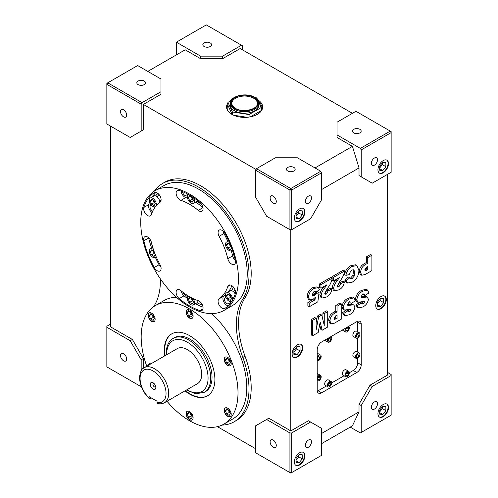 <?xml version="1.0" encoding="UTF-8"?>
<svg xmlns="http://www.w3.org/2000/svg" width="498" height="498" viewBox="0 0 498 498"><rect width="100%" height="100%" fill="white"/><g stroke="black" fill="none" stroke-linecap="round" stroke-linejoin="round"><path stroke-width="0.75" d="M257.36 103.41A12.761 7.364 0 0 0 253.619 98.199A12.761 7.364 0 0 0 239.719 96.606A12.761 7.364 0 0 0 231.838 103.41C231.85 105.24 233.052 106.877 235.448 108.334C242.794 113.152 258.169 109.236 257.36 103.41M234.477 110.78A14.318 8.267 0 0 0 250.077 112.573A14.318 8.267 0 0 0 258.916 104.935L258.916 103.41A14.318 8.267 180 0 1 250.077 111.048A14.318 8.267 180 0 1 234.477 109.255A14.318 8.267 180 0 1 230.288 103.41L230.288 104.935A14.318 8.267 0 0 0 234.477 110.78M261.17 111.098A17.424 10.06 0 0 0 262.023 107.985A17.424 10.06 0 0 0 258.755 102.115M262.023 109.684A17.424 10.06 0 0 0 262.023 109.51L262.023 107.985M231.707 99.675A18.046 10.421 0 0 0 228.956 101.773M227.941 102.962A18.046 10.421 0 0 0 226.553 106.97A18.046 10.421 0 0 0 231.838 114.335A18.046 10.421 0 0 0 251.509 116.594A18.046 10.421 0 0 0 262.645 106.97A18.046 10.421 0 0 0 257.671 99.781M227.412 106.335A18.046 10.421 0 0 0 226.683 108.24M153.06 382.75A3.922 2.266 -120 0 0 150.29 384.35A3.922 2.266 -120 0 0 153.06 389.15A3.922 2.266 -120 0 0 155.837 387.55A3.922 2.266 -120 0 0 153.06 382.75L153.06 382.75M153.832 383.317A2.054 1.183 -120 0 0 153.353 383.41A2.054 1.183 -120 0 0 153.042 385.054A2.054 1.183 -120 0 0 154.38 386.865A2.054 1.183 -120 0 0 155.407 386.965A2.054 1.183 -120 0 0 155.725 386.597M381.026 308.71A7.47 4.314 120 0 0 385.906 302.13A7.47 4.314 120 0 0 384.761 296.142A7.47 4.314 120 0 0 381.026 296.515A7.47 4.314 120 0 0 376.146 303.095A7.47 4.314 120 0 0 377.291 309.077A7.47 4.314 120 0 0 381.026 308.71M377.079 308.941A7.47 4.314 120 0 0 380.584 308.455A7.47 4.314 120 0 0 385.402 302.074A7.47 4.314 120 0 0 384.531 296.03M297.412 356.985A7.47 4.314 120 0 0 302.286 350.405A7.47 4.314 120 0 0 301.141 344.417A7.47 4.314 120 0 0 297.412 344.79A7.47 4.314 120 0 0 292.531 351.37A7.47 4.314 120 0 0 293.677 357.352A7.47 4.314 120 0 0 297.412 356.985M293.459 357.215A7.47 4.314 120 0 0 296.97 356.73A7.47 4.314 120 0 0 301.788 350.349A7.47 4.314 120 0 0 300.916 344.305M299.609 221.05A7.47 4.314 120 0 0 304.49 214.47A7.47 4.314 120 0 0 303.344 208.481A7.47 4.314 120 0 0 299.609 208.855A7.47 4.314 120 0 0 294.729 215.435A7.47 4.314 120 0 0 295.874 221.417A7.47 4.314 120 0 0 299.609 221.05M295.663 221.28A7.47 4.314 120 0 0 299.167 220.795A7.47 4.314 120 0 0 303.985 214.414A7.47 4.314 120 0 0 303.12 208.369M383.223 172.775A7.47 4.314 120 0 0 388.104 166.195A7.47 4.314 120 0 0 386.958 160.207A7.47 4.314 120 0 0 383.223 160.58A7.47 4.314 120 0 0 378.343 167.16A7.47 4.314 120 0 0 379.488 173.142A7.47 4.314 120 0 0 383.223 172.775M379.277 173.005A7.47 4.314 120 0 0 382.788 172.52A7.47 4.314 120 0 0 387.6 166.139A7.47 4.314 120 0 0 386.734 160.095M383.223 416.695A7.47 4.314 120 0 0 388.104 410.115A7.47 4.314 120 0 0 386.958 404.127A7.47 4.314 120 0 0 383.223 404.5A7.47 4.314 120 0 0 378.343 411.08A7.47 4.314 120 0 0 379.488 417.063A7.47 4.314 120 0 0 383.223 416.695M379.277 416.926A7.47 4.314 120 0 0 382.788 416.44A7.47 4.314 120 0 0 387.6 410.059A7.47 4.314 120 0 0 386.734 404.015M299.609 464.97A7.47 4.314 120 0 0 304.49 458.39A7.47 4.314 120 0 0 303.344 452.402A7.47 4.314 120 0 0 299.609 452.775A7.47 4.314 120 0 0 294.729 459.355A7.47 4.314 120 0 0 295.874 465.337A7.47 4.314 120 0 0 299.609 464.97M295.663 465.2A7.47 4.314 120 0 0 299.167 464.715A7.47 4.314 120 0 0 303.985 458.334A7.47 4.314 120 0 0 303.12 452.29M149.394 398.774C143.194 392.636 139.907 385.608 139.533 377.689C140.112 371.925 141.687 368.582 144.271 367.673A20.225 11.678 60 0 1 159.858 373.089A20.225 11.678 60 0 1 168.685 393.445A20.225 11.678 60 0 1 164.496 402.708C162.435 403.847 160.138 404.108 157.605 403.498L157.026 402.515A18.358 10.601 -120 0 0 166.046 393.445A18.358 10.601 -120 0 0 153.06 370.96A18.358 10.601 -120 0 0 140.081 378.455A18.358 10.601 -120 0 0 149.101 397.939L149.394 398.774L151.622 398.076M328.213 338.179A3.113 1.799 120 0 0 327.977 342.145A3.113 1.799 120 0 0 329.533 341.995A3.113 1.799 120 0 0 331.568 339.25A3.113 1.799 120 0 0 331.089 336.76A3.113 1.799 120 0 0 330.853 336.66M324.877 340.109A3.113 1.799 120 0 0 325.337 340.626L327.977 342.145M345.817 328.02A3.113 1.799 120 0 0 345.581 331.985A3.113 1.799 120 0 0 347.137 331.83A3.113 1.799 120 0 0 349.173 329.091A3.113 1.799 120 0 0 348.693 326.595A3.113 1.799 120 0 0 348.457 326.495M342.481 329.944A3.113 1.799 120 0 0 342.941 330.46L345.581 331.985M357.701 332.845A3.113 1.799 120 0 0 355.665 335.59A3.113 1.799 120 0 0 356.145 338.08A3.113 1.799 120 0 0 357.701 337.93A3.113 1.799 120 0 0 359.73 335.185A3.113 1.799 120 0 0 359.257 332.695A3.113 1.799 120 0 0 357.701 332.845M359.257 332.695L356.618 331.17A3.113 1.799 120 0 0 355.062 331.319A3.113 1.799 120 0 0 353.026 334.065A3.113 1.799 120 0 0 353.505 336.561L356.145 338.08M357.701 353.175A3.113 1.799 120 0 0 355.665 355.914A3.113 1.799 120 0 0 356.145 358.411A3.113 1.799 120 0 0 357.701 358.255A3.113 1.799 120 0 0 359.73 355.516A3.113 1.799 120 0 0 359.257 353.02A3.113 1.799 120 0 0 357.701 353.175M359.257 353.02L356.618 351.495A3.113 1.799 120 0 0 355.062 351.65A3.113 1.799 120 0 0 353.026 354.389A3.113 1.799 120 0 0 353.505 356.885L356.145 358.411M347.137 371.464A3.113 1.799 120 0 0 345.108 374.21A3.113 1.799 120 0 0 345.581 376.706A3.113 1.799 120 0 0 347.137 376.55A3.113 1.799 120 0 0 349.173 373.805A3.113 1.799 120 0 0 348.693 371.315A3.113 1.799 120 0 0 347.137 371.464M348.693 371.315L346.054 369.79A3.113 1.799 120 0 0 344.498 369.946A3.113 1.799 120 0 0 342.462 372.685A3.113 1.799 120 0 0 342.941 375.181L345.581 376.706M329.533 381.63A3.113 1.799 120 0 0 327.503 384.375A3.113 1.799 120 0 0 327.977 386.865A3.113 1.799 120 0 0 329.533 386.709A3.113 1.799 120 0 0 331.568 383.97A3.113 1.799 120 0 0 331.089 381.474A3.113 1.799 120 0 0 329.533 381.63M331.089 381.474L328.45 379.949A3.113 1.799 120 0 0 326.893 380.105A3.113 1.799 120 0 0 324.864 382.85A3.113 1.799 120 0 0 325.337 385.34L327.977 386.865M317.214 360.284A3.113 1.799 120 0 0 317.419 360.44A3.113 1.799 120 0 0 318.975 360.284A3.113 1.799 120 0 0 321.005 357.545A3.113 1.799 120 0 0 320.531 355.049A3.113 1.799 120 0 0 318.975 355.205A3.113 1.799 120 0 0 317.214 357.24M317.214 380.615A3.113 1.799 120 0 0 317.419 380.771A3.113 1.799 120 0 0 318.975 380.615A3.113 1.799 120 0 0 321.005 377.87A3.113 1.799 120 0 0 320.531 375.38A3.113 1.799 120 0 0 318.975 375.529A3.113 1.799 120 0 0 317.214 377.565M212.036 377.31A31.119 17.965 -120 0 0 198.447 345.992A31.119 17.965 -120 0 0 174.468 337.656L173.148 338.422A31.119 17.965 60 0 1 197.127 346.757A31.119 17.965 60 0 1 210.71 378.075A31.119 17.965 60 0 1 204.267 392.318L205.587 391.559A31.119 17.965 -120 0 0 212.036 377.31M184.939 390.899A35.788 20.661 -120 0 0 207.479 395.854A35.788 20.661 -120 0 0 214.893 379.47A35.788 20.661 -120 0 0 199.275 343.458A35.788 20.661 -120 0 0 171.698 333.872A35.788 20.661 -120 0 0 164.284 350.25A35.788 20.661 -120 0 0 164.714 355.865M171.916 333.747A35.788 20.661 -120 0 0 164.726 350.001A35.788 20.661 -120 0 0 165.155 355.609M185.381 390.644A35.788 20.661 -120 0 0 207.703 395.723M224.181 359.425A4.98 2.876 -120 0 0 226.353 364.436A4.98 2.876 -120 0 0 230.188 365.769A4.98 2.876 -120 0 0 231.221 363.49A4.98 2.876 -120 0 0 229.049 358.479A4.98 2.876 -120 0 0 225.214 357.147A4.98 2.876 -120 0 0 224.181 359.425M225.326 357.085A4.98 2.876 -120 0 0 224.399 359.295A4.98 2.876 -120 0 0 226.503 364.231A4.98 2.876 -120 0 0 230.3 365.7M224.181 410.24A4.98 2.876 -120 0 0 226.353 415.251A4.98 2.876 -120 0 0 230.188 416.583A4.98 2.876 -120 0 0 231.221 414.305A4.98 2.876 -120 0 0 229.049 409.294A4.98 2.876 -120 0 0 225.214 407.962A4.98 2.876 -120 0 0 224.181 410.24M225.326 407.899A4.98 2.876 -120 0 0 224.399 410.115A4.98 2.876 -120 0 0 226.503 415.046A4.98 2.876 -120 0 0 230.3 416.515M186.065 413.645A4.98 2.876 -120 0 0 188.244 418.656A4.98 2.876 -120 0 0 192.079 419.988A4.98 2.876 -120 0 0 193.112 417.71A4.98 2.876 -120 0 0 190.933 412.699A4.98 2.876 -120 0 0 187.099 411.367A4.98 2.876 -120 0 0 186.065 413.645M187.211 411.304A4.98 2.876 -120 0 0 186.289 413.521A4.98 2.876 -120 0 0 188.387 418.451A4.98 2.876 -120 0 0 192.184 419.92M186.065 312.009A4.98 2.876 -120 0 0 188.244 317.021A4.98 2.876 -120 0 0 192.079 318.359A4.98 2.876 -120 0 0 193.112 316.074A4.98 2.876 -120 0 0 190.933 311.069A4.98 2.876 -120 0 0 187.099 309.731A4.98 2.876 -120 0 0 186.065 312.009M187.211 309.675A4.98 2.876 -120 0 0 186.289 311.885A4.98 2.876 -120 0 0 188.387 316.821A4.98 2.876 -120 0 0 192.184 318.29M148.093 315.222A4.98 2.876 -120 0 0 150.265 320.233A4.98 2.876 -120 0 0 154.106 321.565A4.98 2.876 -120 0 0 155.133 319.286A4.98 2.876 -120 0 0 152.961 314.275A4.98 2.876 -120 0 0 149.126 312.943A4.98 2.876 -120 0 0 148.093 315.222M149.238 312.887A4.98 2.876 -120 0 0 148.311 315.097A4.98 2.876 -120 0 0 150.415 320.027A4.98 2.876 -120 0 0 154.212 321.503M155.868 206.11A4.98 2.876 -120 0 0 156.316 204.379A4.98 2.876 -120 0 0 154.143 199.374A4.98 2.876 -120 0 0 150.309 198.036A4.98 2.876 -120 0 0 149.276 200.314A4.98 2.876 -120 0 0 151.448 205.325A4.98 2.876 -120 0 0 155.289 206.664A4.98 2.876 -120 0 0 155.662 206.365M159.839 202.393A4.98 2.876 -120 0 0 159.839 202.35A4.98 2.876 -120 0 0 159.721 201.236A4.98 2.876 -120 0 0 155.6 195.919A4.98 2.876 -120 0 0 153.826 196.007L150.309 198.036M153.434 249.535A4.98 2.876 -120 0 0 150.309 248.857A4.98 2.876 -120 0 0 149.276 251.135A4.98 2.876 -120 0 0 151.448 256.146A4.98 2.876 -120 0 0 155.289 257.478A4.98 2.876 -120 0 0 156.086 256.514M188.418 296.266L188.586 296.173A4.98 2.876 -120 0 0 188.418 296.266A4.98 2.876 -120 0 0 187.391 298.545A4.98 2.876 -120 0 0 189.564 303.556A4.98 2.876 -120 0 0 193.398 304.888A4.98 2.876 -120 0 0 194.432 302.61A4.98 2.876 -120 0 0 193.056 298.595M197.949 300.58A4.98 2.876 -120 0 0 197.949 300.574A4.98 2.876 -120 0 1 197.052 302.772A65.661 37.91 -120 0 0 202.487 305.181M232.423 300.188A4.98 2.876 -120 0 0 232.541 299.205A4.98 2.876 -120 0 0 230.369 294.194A4.98 2.876 -120 0 0 226.534 292.861A4.98 2.876 -120 0 0 225.501 295.14A4.98 2.876 -120 0 0 227.673 300.151A4.98 2.876 -120 0 0 231.508 301.483A4.98 2.876 -120 0 0 231.707 301.358M235.199 294.007A4.98 2.876 -120 0 0 231.626 290.689A4.98 2.876 -120 0 0 230.051 290.832L226.534 292.861M229.354 242.501A4.98 2.876 -120 0 0 226.534 242.047A4.98 2.876 -120 0 0 225.501 244.325A4.98 2.876 -120 0 0 227.673 249.336A4.98 2.876 -120 0 0 231.508 250.668A4.98 2.876 -120 0 0 232.255 249.834M161.103 199.748A5.603 3.237 -120 0 0 158.657 194.108A5.603 3.237 -120 0 0 154.343 192.608A5.603 3.237 -120 0 0 154.224 192.682A67.84 39.168 -120 0 0 143.841 207.454A5.603 3.237 -120 0 0 145.565 213.735A5.603 3.237 -120 0 0 150.421 215.864A5.603 3.237 -120 0 0 151.392 214.57A56.635 32.7 60 0 1 160.063 202.238A5.603 3.237 -120 0 0 161.103 199.748A58.814 33.957 60 0 0 159.721 201.236M161.103 268.41A5.603 3.237 -120 0 0 160.063 264.718A56.635 32.7 60 0 1 151.392 242.377A5.603 3.237 -120 0 0 144.818 236.724A5.603 3.237 -120 0 0 143.841 240.764A67.84 39.168 -120 0 0 154.224 267.526A5.603 3.237 -120 0 0 159.945 270.974A5.603 3.237 -120 0 0 161.103 268.41M203.072 307.92A5.603 3.237 -120 0 0 198.254 300.674A56.635 32.7 60 0 1 180.923 290.664A5.603 3.237 -120 0 0 177.263 289.786A5.603 3.237 -120 0 0 176.261 293.72A5.603 3.237 -120 0 0 179.205 298.607A67.84 39.168 -120 0 0 199.972 310.596A5.603 3.237 -120 0 0 201.914 310.484A5.603 3.237 -120 0 0 203.072 307.92M235.523 292.326A5.603 3.237 -120 0 0 233.076 286.686A5.603 3.237 -120 0 0 228.763 285.186A5.603 3.237 -120 0 0 227.785 286.481A56.635 32.7 60 0 1 219.114 298.812A5.603 3.237 -120 0 0 219.294 305.311A5.603 3.237 -120 0 0 224.835 308.436A5.603 3.237 -120 0 0 224.953 308.362A67.84 39.168 -120 0 0 235.336 293.596A5.603 3.237 -120 0 0 235.523 292.326M235.523 261.761A5.603 3.237 -120 0 0 235.336 260.28A67.84 39.168 -120 0 0 224.953 233.525A5.603 3.237 -120 0 0 219.232 230.076A5.603 3.237 -120 0 0 219.114 236.332A56.635 32.7 60 0 1 227.785 258.667A5.603 3.237 -120 0 0 234.359 264.326A5.603 3.237 -120 0 0 235.523 261.761M188.418 194.631L188.561 194.55A4.98 2.876 -120 0 0 188.418 194.631A4.98 2.876 -120 0 0 187.391 196.915A4.98 2.876 -120 0 0 189.564 201.92A4.98 2.876 -120 0 0 193.398 203.259A4.98 2.876 -120 0 0 194.432 200.98A4.98 2.876 -120 0 0 193.398 197.507M203.072 208.699A5.603 3.237 -120 0 0 199.972 202.443A67.84 39.168 -120 0 0 179.205 190.454A5.603 3.237 -120 0 0 177.263 190.56A5.603 3.237 -120 0 0 176.591 195.608A5.603 3.237 -120 0 0 180.923 200.37A56.635 32.7 60 0 1 198.254 210.38A5.603 3.237 -120 0 0 201.914 211.264A5.603 3.237 -120 0 0 203.072 208.699M166.998 401.257A68.463 39.529 -120 0 0 223.82 424.153A68.463 39.529 -120 0 0 238 392.81A68.463 39.529 -120 0 0 208.114 323.912A68.463 39.529 -120 0 0 155.357 305.573A68.463 39.529 -120 0 0 141.177 336.916A68.463 39.529 -120 0 0 146.773 366.223M223.82 424.153L232.622 419.067A68.463 39.529 -120 0 0 246.803 387.73A68.463 39.529 -120 0 0 211.557 313.591M176.473 297.287A68.463 39.529 -120 0 0 164.159 300.493L155.357 305.573M238.436 278.724A69.085 39.884 -120 0 0 208.282 209.204A69.085 39.884 -120 0 0 155.046 190.697A69.085 39.884 -120 0 0 140.741 222.32A69.085 39.884 -120 0 0 170.895 291.847A69.085 39.884 -120 0 0 224.131 310.354A69.085 39.884 -120 0 0 238.436 278.724M224.131 310.354L232.933 305.268A69.085 39.884 -120 0 0 247.238 273.645A69.085 39.884 -120 0 0 217.084 204.124A69.085 39.884 -120 0 0 163.848 185.617L155.046 190.697M359.898 129.324A4.357 2.515 0 0 0 355.155 128.783A4.357 2.515 0 0 0 352.466 131.105A4.357 2.515 0 0 0 353.742 132.885A4.357 2.515 0 0 0 358.485 133.427A4.357 2.515 0 0 0 361.175 131.105A4.357 2.515 0 0 0 359.898 129.324M210.274 42.94A4.357 2.515 0 0 0 205.525 42.392A4.357 2.515 0 0 0 202.835 44.72A4.357 2.515 0 0 0 204.112 46.495A4.357 2.515 0 0 0 208.861 47.042A4.357 2.515 0 0 0 211.55 44.72A4.357 2.515 0 0 0 210.274 42.94M144.258 81.049A4.357 2.515 0 0 0 139.515 80.508A4.357 2.515 0 0 0 136.826 82.83A4.357 2.515 0 0 0 138.102 84.61A4.357 2.515 0 0 0 142.845 85.152A4.357 2.515 0 0 0 145.534 82.83A4.357 2.515 0 0 0 144.258 81.049M293.888 167.44A4.357 2.515 0 0 0 289.139 166.892A4.357 2.515 0 0 0 286.45 169.214A4.357 2.515 0 0 0 287.726 170.995A4.357 2.515 0 0 0 292.475 171.542A4.357 2.515 0 0 0 295.165 169.214A4.357 2.515 0 0 0 293.888 167.44M123.579 109.765A4.357 2.515 -120 0 0 121.4 109.548A4.357 2.515 -120 0 0 120.728 113.04A4.357 2.515 -120 0 0 123.579 116.874A4.357 2.515 -120 0 0 125.757 117.092A4.357 2.515 -120 0 0 126.424 113.6A4.357 2.515 -120 0 0 123.579 109.765M123.579 353.68A4.357 2.515 -120 0 0 121.4 353.468A4.357 2.515 -120 0 0 120.728 356.96A4.357 2.515 -120 0 0 123.579 360.795A4.357 2.515 -120 0 0 125.757 361.013A4.357 2.515 -120 0 0 126.424 357.52A4.357 2.515 -120 0 0 123.579 353.68M273.203 440.07A4.357 2.515 -120 0 0 271.024 439.852A4.357 2.515 -120 0 0 270.358 443.345A4.357 2.515 -120 0 0 273.203 447.185A4.357 2.515 -120 0 0 275.382 447.397A4.357 2.515 -120 0 0 276.048 443.911A4.357 2.515 -120 0 0 273.203 440.07M273.203 196.15A4.357 2.515 -120 0 0 271.024 195.932A4.357 2.515 -120 0 0 270.358 199.424A4.357 2.515 -120 0 0 273.203 203.265A4.357 2.515 -120 0 0 275.382 203.483A4.357 2.515 -120 0 0 276.048 199.991A4.357 2.515 -120 0 0 273.203 196.15M374.421 409.07A4.357 2.515 120 0 0 377.272 405.235A4.357 2.515 120 0 0 376.6 401.743A4.357 2.515 120 0 0 374.421 401.954A4.357 2.515 120 0 0 371.576 405.795A4.357 2.515 120 0 0 372.243 409.288A4.357 2.515 120 0 0 374.421 409.07M308.411 447.185A4.357 2.515 120 0 0 311.256 443.345A4.357 2.515 120 0 0 310.59 439.852A4.357 2.515 120 0 0 308.411 440.07A4.357 2.515 120 0 0 305.567 443.911A4.357 2.515 120 0 0 306.233 447.397A4.357 2.515 120 0 0 308.411 447.185M308.411 203.265A4.357 2.515 120 0 0 311.256 199.424A4.357 2.515 120 0 0 310.59 195.932A4.357 2.515 120 0 0 308.411 196.15A4.357 2.515 120 0 0 305.567 199.991A4.357 2.515 120 0 0 306.233 203.483A4.357 2.515 120 0 0 308.411 203.265M374.421 165.149A4.357 2.515 120 0 0 377.272 161.315A4.357 2.515 120 0 0 376.6 157.822A4.357 2.515 120 0 0 374.421 158.04A4.357 2.515 120 0 0 371.576 161.875A4.357 2.515 120 0 0 372.243 165.367A4.357 2.515 120 0 0 374.421 165.149M221.984 425.099A71.575 41.322 -120 0 0 234.178 421.762A71.575 41.322 -120 0 0 249 389A71.575 41.322 -120 0 0 242.825 357.458A74.688 43.121 60 0 1 236.382 324.547A74.688 43.121 60 0 1 242.825 299.074A71.575 41.322 -120 0 0 249 274.659A71.575 41.322 -120 0 0 217.757 202.636A71.575 41.322 -120 0 0 162.603 183.457A71.575 41.322 -120 0 0 154.48 191.033M234.178 421.762L236.376 420.493A71.575 41.322 -120 0 0 251.197 387.73A71.575 41.322 -120 0 0 245.022 356.188A74.688 43.121 60 0 1 238.579 323.27A74.688 43.121 60 0 1 245.022 297.804A71.575 41.322 -120 0 0 251.197 273.39A71.575 41.322 -120 0 0 219.96 201.366A71.575 41.322 -120 0 0 164.807 182.187L162.603 183.457M164.496 402.708L197.501 383.647A20.225 11.678 -120 0 0 201.69 374.39A20.225 11.678 -120 0 0 192.863 354.034A20.225 11.678 -120 0 0 177.276 348.612L144.271 367.673M321.615 433.465L359.021 411.865L359.021 404.245L370.02 385.191L372.224 386.46L361.218 405.515L359.021 404.245M387.625 174.3L387.625 375.025L370.02 385.191M370.02 181.919L359.021 175.57L359.021 167.944L321.615 189.545M310.609 422.03L291.691 432.955L291.691 472.59L321.615 455.315L321.615 428.38L308.411 420.76L290.807 430.919L290.807 229.69M361.697 275.22L360.378 274.454L359.307 271.572C359.531 268.049 361.156 265.44 364.175 263.747L366.41 262.458L366.41 256.862L370.562 254.459L371.888 255.225L371.888 270.619L365.071 274.554L361.697 275.22L360.627 272.338C360.851 268.814 362.476 266.206 365.495 264.513L367.729 263.224L367.729 257.622L371.888 255.225M322.934 320.009L322.934 312.862L326.402 310.864L327.721 311.624L327.721 327.024L322.175 330.224L320.855 329.464L319.679 324.646M322.175 330.224L320.177 322.032L318.178 332.533L312.651 335.727L311.331 334.961L311.331 319.567L314.798 317.562L316.118 318.328L316.118 330.118L318.639 316.871L317.319 316.106L320.413 314.319L321.733 315.085L324.254 325.418L324.254 313.628L322.934 312.862M316.118 322.424L317.319 316.106M321.615 392.81L356.823 372.485A6.225 3.592 120 0 0 361.218 364.86L361.218 324.21A6.225 3.592 120 0 0 359.93 321.359A6.225 3.592 120 0 0 356.823 321.664L321.615 341.995A6.225 3.592 120 0 0 317.214 349.615L317.214 390.27A6.225 3.592 120 0 0 318.502 393.121A6.225 3.592 120 0 0 321.615 392.81L318.091 390.774L326.42 385.969M331.046 323.825L329.726 323.059L328.655 320.177C328.879 316.653 330.498 314.045 333.523 312.352L335.752 311.063L335.752 305.467L339.91 303.064L341.23 303.83L341.23 319.224L334.413 323.158L331.046 323.825L329.975 320.942C330.199 317.419 331.817 314.811 334.843 313.118L337.071 311.829L337.071 306.226L341.23 303.83M351.277 303.425L350.804 302.031L349.142 302.056L347.467 304.608L347.847 305.461L353.748 304.795L354.912 307.067C354.259 310.702 352.379 313.273 349.285 314.78L344.971 315.757L343.825 313.391L347.984 310.727L348.538 311.897L349.801 311.68L351.102 309.719L350.797 309.239L344.33 310.067L343.01 309.302L341.989 306.911C342.556 302.927 344.529 300.039 347.903 298.252L352.671 297.051L353.991 297.816L355.429 300.748L351.277 303.425L349.957 302.666L349.484 301.265M347.473 304.708L352.833 304.266M344.971 315.757L343.651 314.997L342.506 312.632L346.116 310.316M348.065 311.119L349.783 308.959M364.785 295.625L364.312 294.231L362.65 294.262L360.975 296.808L361.355 297.661L367.256 296.995L368.42 299.267C367.767 302.902 365.887 305.473 362.793 306.98L358.479 307.957L357.34 305.591L361.492 302.927L362.046 304.097L363.31 303.88L364.611 301.919L364.306 301.439L357.838 302.267L356.518 301.508L355.497 299.111C356.064 295.127 358.037 292.239 361.411 290.452L366.179 289.251L367.499 290.017L368.943 292.949L364.785 295.625L363.465 294.866L362.992 293.465M360.982 296.908L366.341 296.466M358.479 307.957L357.159 307.198L356.014 304.832L359.631 302.516M361.573 303.319L363.291 301.159M312.178 295.314L314.574 293.079L317.743 291.685L319.062 292.444L317.849 301.819L309.19 306.818L307.87 306.058L307.87 302.454L313.703 298.937M309.19 306.818L309.19 303.22L314.997 299.864L315.352 297.3L312.956 299.447L309.669 299.902L308.349 299.136L307.179 296.441C307.546 292.519 309.37 289.606 312.651 287.695L316.989 286.873L318.309 287.632L319.579 289.618L315.944 292.121L314.587 291.181M321.142 295.675C321.428 293.098 322.542 290.651 324.466 288.323L326.869 284.812L320.967 288.218L319.648 287.458L319.648 283.86L330.902 277.361L332.222 278.121C331.612 281.762 330 285.205 327.404 288.442L324.777 293.366L325.182 294.237L326.414 294.075L325.094 293.31L326.918 290.06L330.56 288.286L331.88 289.045C331.382 292.762 329.595 295.42 326.507 297.02L322.2 298.041L321.142 295.675L319.822 294.916C320.108 292.338 321.216 289.886 323.146 287.564L323.918 286.518M324.783 293.465L325.094 293.31M322.2 298.041L320.88 297.281L319.822 294.916M333.436 281.021L333.436 277.423L344.691 270.918C344.081 274.566 342.475 278.002 339.873 281.239L337.246 286.163L337.65 287.035L338.883 286.873L340.713 283.623L344.348 281.849C343.85 285.566 342.064 288.224 338.976 289.817L334.668 290.844L333.61 288.479C333.903 285.902 335.011 283.449 336.941 281.127L339.337 277.616L333.436 281.021L332.116 280.256L332.116 278.942M332.116 278.058L332.116 276.658L343.371 270.159L344.691 270.918M337.252 286.263L339.387 282.858L343.029 281.084L344.348 281.849M334.668 290.844L333.349 290.079L332.291 287.713C332.577 285.136 333.691 282.69 335.615 280.362L336.387 279.316M349.87 278.239L350.735 277.909L352.864 275.406L353.418 272.12L353.113 269.623M350.113 278.637L352.055 278.668L354.184 276.172L354.738 272.885L353.929 269.735L352.192 269.991C350.648 271.03 349.77 272.537 349.546 274.523L345.905 275.357L344.585 274.597C345.4 270.545 347.417 267.6 350.636 265.77L355.622 264.774L356.942 265.534L358.896 270.458C358.765 275.575 356.524 279.49 352.173 282.204L347.61 283.051L346.079 280.872L344.759 280.106L348.395 277.056L349.714 277.822L350.374 278.849M347.61 283.051L346.291 282.291L344.759 280.106M317.288 391.154A6.225 3.592 120 0 0 318.091 390.774M331.736 382.9L344.025 375.803M349.341 372.741L353.3 370.45A6.225 3.592 120 0 0 357.701 362.83L357.701 358.255M357.701 352.123L357.701 337.93M357.701 331.793L357.701 322.175A6.225 3.592 120 0 0 357.626 321.291M320.531 375.38L317.886 373.855A3.113 1.799 120 0 0 317.214 373.712M320.531 355.049L317.886 353.53A3.113 1.799 120 0 0 317.214 353.387M149.101 397.939L149.101 396.62L157.026 401.195L157.026 402.515M155.974 192.415A67.84 39.168 -120 0 0 152.332 196.866M149.587 202.169A67.84 39.168 -120 0 0 148.678 204.659A5.603 3.237 -120 0 0 152.114 212.578M150.713 204.429A65.661 37.91 -120 0 0 150.147 206.041A3.424 1.973 -120 0 0 152.737 211.152M157.984 193.473A65.661 37.91 -120 0 0 155.6 195.919M148.628 237.733A5.603 3.237 -120 0 0 148.678 237.969A67.84 39.168 -120 0 0 151.647 248.079M155.407 257.41A67.84 39.168 -120 0 0 159.061 264.731A5.603 3.237 -120 0 0 160.972 267.165M150.695 240.466A65.661 37.91 -120 0 0 152.475 246.46M181.073 290.795A5.603 3.237 -120 0 0 184.048 295.812A67.84 39.168 -120 0 0 187.391 298.458M195.459 303.699A67.84 39.168 -120 0 0 203.028 307.185M193.398 304.888L196.922 302.859A4.98 2.876 -120 0 0 197.052 302.772M182.903 292.258A3.424 1.973 -120 0 0 184.378 294.268A65.661 37.91 -120 0 0 187.765 296.939M231.9 285.678A56.635 32.7 60 0 1 228.47 291.741M225.513 294.835A56.635 32.7 60 0 1 223.957 296.017A5.603 3.237 -120 0 0 223.527 301.309A5.603 3.237 -120 0 0 228.04 305.834M225.911 297.281A58.814 33.957 60 0 1 225.09 297.872A3.424 1.973 -120 0 0 225.202 301.844A3.424 1.973 -120 0 0 228.588 303.755A3.424 1.973 -120 0 0 228.663 303.712A65.661 37.91 -120 0 0 231.321 301.583M233.388 287.035A58.814 33.957 60 0 1 231.626 290.689M223.048 231.091A5.603 3.237 -120 0 0 223.957 233.537A56.635 32.7 60 0 1 227.76 241.337M231.246 250.793A56.635 32.7 60 0 1 232.622 255.872A5.603 3.237 -120 0 0 235.392 260.516M232.958 251.895A58.814 33.957 60 0 1 234.091 256.19A3.424 1.973 -120 0 0 234.676 257.647M180.992 191.07A5.603 3.237 -120 0 0 185.76 197.575A56.635 32.7 60 0 1 187.547 198.198M195.434 202.082A56.635 32.7 60 0 1 202.947 207.461M193.398 203.259L196.922 201.223A4.98 2.876 -120 0 0 196.922 201.223A58.814 33.957 60 0 1 201.933 204.827M182.511 191.655A3.424 1.973 -120 0 0 185.43 195.652A58.814 33.957 60 0 1 187.422 196.349M160.381 278.874A74.688 43.121 60 0 1 153.957 306.152A71.575 41.322 -120 0 0 153.621 306.687M147.782 71.395L185.188 49.8L200.588 58.696L200.588 56.15L222.594 56.15L241.518 45.225L242.401 45.735L242.401 49.8M387.625 372.485L391.148 374.515L391.148 375.536L372.224 386.46M110.375 324.21L106.852 326.24L106.852 327.261L130.177 340.725L132.381 339.455L143.38 358.51L141.177 359.78L141.177 370.798M176.385 54.88L176.385 42.174L206.309 24.9L241.518 45.225M143.38 368.265L143.38 358.51M110.375 126.025L110.375 326.75L132.381 339.455M132.381 136.184L143.38 129.835L143.38 104.424L256.04 169.469M266.604 419.49L255.599 425.84L255.599 452.775L289.929 472.59L289.929 432.955L266.604 419.49L268.802 418.22L290.807 430.919M255.599 448.71L217.421 426.668M391.148 375.536L391.148 415.17L360.34 432.955L350.219 427.11M141.177 386.286L141.382 386.834M320.731 171.25L297.412 157.785L275.406 157.785L256.482 168.71L290.807 188.524L320.731 171.25L321.615 172.775L291.691 190.049L291.691 229.69L289.929 229.69L289.929 190.049L255.599 170.235L256.482 168.71M141.177 104.175L106.852 84.355L107.736 82.83L137.66 65.555L160.985 79.02L160.985 91.725L142.061 102.65L141.177 104.175L141.177 131.105L143.38 129.835M141.177 131.105L130.177 137.46L106.852 123.99L106.852 83.34L107.736 82.83L142.061 102.65M289.929 229.69L266.604 216.225L255.599 197.164L255.599 170.235M160.985 91.725L160.985 94.265L143.38 104.424M106.852 327.261L106.852 366.895L141.177 386.716M141.177 359.78L130.177 340.725M291.691 229.69L310.609 218.765L321.615 199.704L321.615 172.775M289.929 432.955L291.691 432.955M361.218 432.445L361.218 405.515M359.021 175.57L372.224 183.189L391.148 172.264L391.148 132.63L361.218 149.904L360.34 148.385L337.015 134.914L337.015 137.454L352.422 146.35L359.021 167.944M360.34 148.385L390.264 131.105L355.939 111.284L337.015 122.215L337.015 134.914M200.588 56.15L176.385 42.174M361.218 176.84L361.218 149.904M315.01 167.944L352.422 146.35M352.422 113.32L240.198 48.53L222.594 58.696L200.588 58.696M222.594 56.15L222.594 58.696M359.021 411.865L352.422 425.84L321.615 443.625M150.813 363.889A4.98 2.876 -120 0 0 148.989 363.951A4.98 2.876 -120 0 0 148.018 365.507M196.922 201.223A4.98 2.876 -120 0 0 197.588 200.532M192.178 202.219L193.448 200.414L192.178 197.14L189.638 195.67L188.369 197.476L189.638 200.75L192.178 202.219M191.263 196.61L192.278 199.231L193.193 199.76M192.278 199.231L189.638 200.75M190.566 196.206L188.369 197.476M234.9 289.512A58.814 33.957 60 0 1 233.344 291.647M158.93 194.413A65.661 37.91 -120 0 0 157.212 196.903M154.679 206.869A3.424 1.973 -120 0 0 154.953 207.311M230.201 244.499L227.754 243.08L226.478 244.892L227.754 248.166L230.294 249.629L231.533 247.867M226.478 295.706L227.754 298.981L230.294 300.45L231.564 298.638L230.294 295.364L227.754 293.901L226.478 295.706L228.682 294.436M189.638 297.306L188.369 299.111L189.638 302.386L192.178 303.855L193.448 302.043L192.178 298.769L189.638 297.306M154.063 251.353L151.529 249.89L150.259 251.702L151.529 254.976L154.069 256.439L155.32 254.665M155.339 203.819L154.069 200.545L151.529 199.076L150.259 200.881L151.529 204.155L154.069 205.624L155.339 203.819M229.373 244.02L230.393 246.641L231.259 247.139M230.393 246.641L227.754 248.166M228.682 243.622L226.478 244.892M229.373 294.835L230.393 297.455L227.754 298.981M230.393 297.455L231.309 297.985M190.566 297.841L188.369 299.111M191.263 298.24L192.278 300.86L193.193 301.39M192.278 300.86L189.638 302.386M153.154 250.83L154.168 253.451L155.034 253.949M154.168 253.451L151.529 254.976M152.456 250.432L150.259 251.702M153.154 200.015L154.168 202.63L155.083 203.159M154.168 202.63L151.529 204.155M152.456 199.611L150.259 200.881M153.104 320.401L154.374 318.596L153.104 315.321L150.564 313.852L149.294 315.664L150.564 318.938L153.104 320.401M191.076 317.195L192.353 315.383L191.076 312.109L188.537 310.646L187.267 312.451L188.537 315.726L191.076 317.195M149.101 363.895A4.98 2.876 -120 0 0 148.236 365.376M191.076 418.824L192.353 417.019L191.076 413.745L188.537 412.276L187.267 414.087L188.537 417.361L191.076 418.824M226.652 408.87L225.382 410.682L226.652 413.956L229.192 415.419L230.462 413.614L229.192 410.34L226.652 408.87M226.652 358.056L225.382 359.861L226.652 363.135L229.192 364.604L230.462 362.799L229.192 359.525L226.652 358.056M190.161 311.58L191.176 314.201L192.097 314.73M191.176 314.201L188.537 315.726M189.47 311.182L187.267 312.451M152.189 314.792L153.203 317.413L154.119 317.942M153.203 317.413L150.564 318.938M151.492 314.394L149.294 315.664M190.161 413.216L191.176 415.836L192.097 416.365M191.176 415.836L188.537 417.361M189.47 412.811L187.267 414.087M227.58 409.412L225.382 410.682M228.277 409.81L229.292 412.431L230.207 412.96M229.292 412.431L226.652 413.956M227.58 358.591L225.382 359.861M228.277 358.996L229.292 361.61L230.207 362.139M229.292 361.61L226.652 363.135M320.295 376.432L318.975 376.314L317.656 377.957L317.656 379.713L318.975 379.831L320.295 378.194L320.295 376.432M320.295 356.101L318.975 355.989L317.656 357.626L317.656 359.388L318.975 359.506L320.295 357.863L320.295 356.101M330.853 382.526L329.533 382.408L328.213 384.051L328.213 385.813L329.533 385.931L330.853 384.288L330.853 382.526M348.457 372.367L347.137 372.249L345.817 373.892L345.817 375.648L347.137 375.766L348.457 374.129L348.457 372.367M359.021 354.072L357.701 353.954L356.381 355.597L356.381 357.359L357.701 357.477L359.021 355.833L359.021 354.072M359.021 333.747L357.701 333.629L356.381 335.272L356.381 337.028L357.701 337.146L359.021 335.503L359.021 333.747M345.817 330.933L347.137 331.052L348.457 329.408L348.457 327.647L347.137 327.528L345.817 329.172L345.817 330.933M328.213 341.093L329.533 341.211L330.853 339.574L330.853 337.812L329.533 337.694L328.213 339.337L328.213 341.093M317.656 378.268L318.533 376.862M318.533 377.173L320.295 378.194M317.656 379.071L318.975 379.831M328.213 384.369L329.097 382.956M329.097 383.273L330.853 384.288M328.213 385.172L329.533 385.931M345.817 374.203L346.701 372.797M346.701 373.108L348.457 374.129M345.817 375.006L347.137 375.766M356.381 355.908L357.259 354.501M357.259 354.819L359.021 355.833M356.381 356.711L357.701 357.477M356.381 335.584L357.259 334.177M357.259 334.488L359.021 335.503M356.381 336.387L357.701 337.146M345.817 330.286L347.137 331.052M345.817 329.483L346.701 328.076M346.701 328.394L348.457 329.408M328.213 340.451L329.533 341.211M328.213 339.648L329.097 338.242M329.097 338.553L330.853 339.574M317.656 357.944L318.533 356.531M318.533 356.848L320.295 357.863M317.656 358.747L318.975 359.506M324.254 313.628L327.721 311.624M318.639 316.871L321.733 315.085M312.651 335.727L312.651 320.326L311.331 319.567M312.651 320.326L316.118 318.328M337.071 315.029L336.131 315.57L334.127 318.409L334.538 319.417L337.071 318.427L337.071 315.029M337.071 306.226L335.752 305.467M337.071 311.829L335.752 311.063M334.843 313.118L333.523 312.352M329.975 320.942L328.655 320.177M337.071 318.427L335.752 317.662L335.752 315.8M334.133 318.564L335.752 317.662M344.33 310.067L343.309 307.677C343.875 303.687 345.849 300.798 349.223 299.012L347.903 298.252M349.223 299.012L353.991 297.816M343.309 307.677L341.989 306.911M350.797 309.239L351.102 309.719L350.262 309.233M349.801 311.68L348.482 310.914M347.984 310.727L347 310.161M343.825 313.391L342.506 312.632M357.838 302.267L356.817 299.877C357.383 295.887 359.357 292.998 362.731 291.212L361.411 290.452M362.731 291.212L367.499 290.017M356.817 299.877L355.497 299.111M364.306 301.439L364.611 301.919L363.77 301.433M363.31 303.88L361.99 303.114M361.492 302.927L360.508 302.361M357.34 305.591L356.014 304.832M315.944 292.121L315.446 291.243L314.014 291.436L312.134 294.735L312.582 296.067L314.014 295.831L315.894 293.845L314.574 293.079M315.894 293.845L319.062 292.444M315.066 294.978L313.746 294.212M314.014 295.831L312.694 295.071M309.669 299.902L308.499 297.2C308.866 293.278 310.69 290.365 313.97 288.46L312.651 287.695M313.97 288.46L318.309 287.632M308.499 297.2L307.179 296.441M314.997 299.864L313.678 299.105M309.19 303.22L307.87 302.454M320.967 288.218L320.967 284.619L319.648 283.86M324.466 288.323L323.146 287.564M326.414 294.075L328.238 290.82L326.918 290.06M328.238 290.82L331.88 289.045M320.967 284.619L332.222 278.121M333.436 277.423L332.116 276.658M336.941 281.127L335.615 280.362M333.61 288.479L332.291 287.713M340.713 283.623L339.387 282.858M338.883 286.873L337.563 286.113M354.738 272.885L353.418 272.12M354.184 276.172L352.864 275.406M352.055 278.668L350.735 277.909M346.079 280.872L349.714 277.822M345.905 275.357C346.72 271.304 348.737 268.36 351.955 266.53L350.636 265.77M351.955 266.53L356.942 265.534M367.729 266.424L366.789 266.965L364.785 269.804L365.196 270.812L367.729 269.823L367.729 266.424M367.729 257.622L366.41 256.862M367.729 263.224L366.41 262.458M365.495 264.513L364.175 263.747M360.627 272.338L359.307 271.572M367.729 269.823L366.41 269.057L366.41 267.196M364.791 269.96L366.41 269.057M291.691 472.59L289.929 472.59L290.807 473.1L291.691 472.59M390.264 131.105L391.148 132.63L391.148 131.615L390.264 131.105M291.691 190.049L290.807 188.524L289.929 190.049L291.691 190.049M302.249 454.786L299.167 454.512L296.086 458.341L296.086 462.449L299.167 462.723L302.249 458.895L302.249 454.786M385.863 406.511L382.788 406.237L379.706 410.066L379.706 414.174L382.788 414.448L385.863 410.62L385.863 406.511M385.863 162.591L382.788 162.317L379.706 166.145L379.706 170.254L382.788 170.528L385.863 166.699L385.863 162.591M302.249 210.866L299.167 210.592L296.086 214.42L296.086 218.529L299.167 218.803L302.249 214.974L302.249 210.866M296.086 460.146L298.732 456.859L298.732 455.06M298.732 456.859L302.249 458.895M296.086 460.949L299.167 462.723M379.706 411.871L382.346 408.584L382.346 406.785M382.346 408.584L385.863 410.62M379.706 412.674L382.788 414.448M379.706 167.951L382.346 164.664L382.346 162.865M382.346 164.664L385.863 166.699M379.706 168.754L382.788 170.528M296.086 216.225L298.732 212.939L298.732 211.14M298.732 212.939L302.249 214.974M296.086 217.028L299.167 218.803M300.051 346.801L296.97 346.527L293.888 350.355L293.888 354.464L296.97 354.738L300.051 350.909L300.051 346.801M383.665 298.526L380.584 298.252L377.503 302.081L377.503 306.189L380.584 306.463L383.665 302.635L383.665 298.526M293.888 352.161L296.528 348.874L296.528 347.075M296.528 348.874L300.051 350.909M293.888 352.964L296.97 354.738M377.503 303.886L380.142 300.599L380.142 298.8M380.142 300.599L383.665 302.635M377.503 304.689L380.584 306.463M262.514 108.24A18.046 10.421 0 0 0 261.786 106.335M227.941 105.034A17.424 10.06 0 0 0 227.175 107.985L227.175 109.51A17.424 10.06 0 0 0 227.175 109.684M227.175 107.985A17.424 10.06 0 0 0 228.028 111.098M231.116 100.521L227.941 102.358L227.941 105.408L232.168 114.521M250.388 116.837L261.257 110.562L261.257 107.512L258.748 102.096M233.537 115.2L247.052 117.291M227.941 102.358L232.404 111.975L232.404 114.652M232.404 111.975L249.062 114.552L249.062 117.067M249.062 114.552L261.257 107.512M257.839 100.142L256.794 97.894L255.181 97.645M254.061 97.44A13.384 7.725 180 0 1 254.061 108.365A13.384 7.725 180 0 1 235.137 108.365A13.384 7.725 180 0 1 235.137 97.44A13.384 7.725 180 0 1 254.061 97.44M234.919 108.489A13.695 7.906 0 0 0 254.279 108.489A13.695 7.906 0 0 0 254.279 97.315A13.695 7.906 0 0 0 234.919 97.315A13.695 7.906 0 0 0 234.919 108.489M186.937 389.747A29.251 16.888 -120 0 0 208.071 378.075A29.251 16.888 -120 0 0 187.391 342.25A29.251 16.888 -120 0 0 166.706 354.19A29.251 16.888 -120 0 0 166.712 354.713M230.369 284.987L227.785 286.481M242.825 299.074L245.022 297.804M242.825 357.458L245.022 356.188M202.979 207.654L198.254 210.38M185.76 197.575L180.923 200.37M187.927 194.208L185.43 195.652M232.622 255.872L227.785 258.667M223.957 233.537L219.114 236.332M223.957 296.017L219.114 298.812M184.048 295.812L179.205 298.607M202.979 308.86L199.972 310.596M148.678 237.969L143.841 240.764M159.061 264.731L154.224 267.526M148.678 204.659L143.841 207.454M225.949 297.381L225.09 297.872M185.075 293.87L184.378 294.268M151.429 205.307L150.147 206.041M357.701 322.175L361.218 324.21M357.701 362.83L361.218 364.86M353.3 370.45L356.823 372.485M335.982 319.056L334.662 318.297M349.876 305.174L348.556 304.415M363.391 297.374L362.065 296.615M366.64 270.451L365.32 269.692M258.916 103.41C259.358 101.804 257.92 99.762 254.59 97.284C246.417 92.105 229.802 95.896 230.288 103.41M173.148 338.422C170.372 339.792 166.369 344.018 166.158 353.431L166.201 355.012M150.309 248.857L152.762 247.438M226.534 242.047L228.613 240.845M231.508 250.668L232.373 250.17M155.289 257.478L156.26 256.918M186.426 390.046L195.839 393.794L204.267 392.318"/></g></svg>
